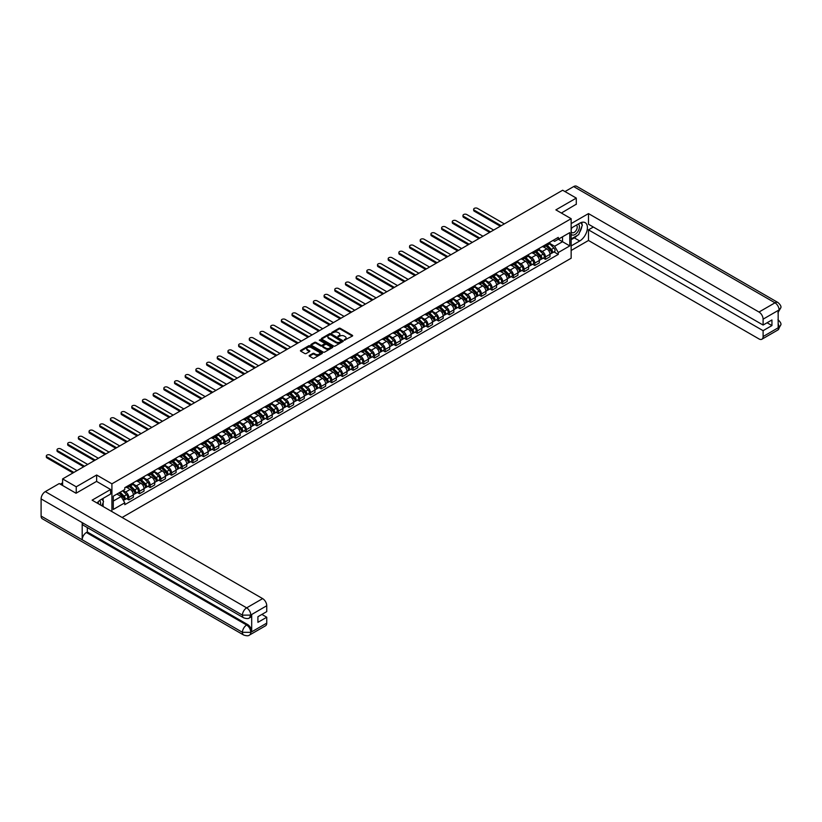 <?xml version="1.0" encoding="UTF-8"?>
<svg xmlns="http://www.w3.org/2000/svg" width="822" height="822" viewBox="0 0 822 822"><rect width="100%" height="100%" fill="white"/><g stroke="black" fill="none" stroke-linecap="round" stroke-linejoin="round"><path stroke-width="1.23" d="M344.284 340.205L352.371 336.085A0.956 0.545 0 0 0 352.371 335.304L340.277 328.317A0.956 0.545 0 0 0 338.931 328.317L331.79 332.448L331.79 332.982L333.65 332.458A3.041 1.757 0 0 1 337.955 332.458L338.962 333.033A3.041 1.757 0 0 1 339.856 334.277A3.041 1.757 0 0 1 338.962 335.52L338.037 336.599L339.907 336.064A3.041 1.757 0 0 1 344.202 336.064L345.209 336.64A3.041 1.757 0 0 1 346.103 337.883A3.041 1.757 0 0 1 345.209 339.126L344.284 339.661M309.421 355.412A0.956 0.545 0 0 0 309.421 356.183L312.812 358.145A0.956 0.545 0 0 0 314.158 358.145L322.09 353.563A0.956 0.545 0 0 0 322.09 352.792L309.986 345.805A0.956 0.545 0 0 0 308.64 345.805L300.718 350.388A0.956 0.545 0 0 0 300.718 351.158L304.818 353.522A0.956 0.545 0 0 0 306.154 353.522L309.555 351.569A0.956 0.545 0 0 0 309.555 350.788L307.52 349.617A2.538 1.469 0 0 1 306.77 348.579A2.538 1.469 0 0 1 308.342 347.223A2.538 1.469 0 0 1 311.117 347.542L319.08 352.135A2.538 1.469 0 0 1 319.83 353.172A2.538 1.469 0 0 1 318.258 354.529A2.538 1.469 0 0 1 315.484 354.22L314.158 353.45A0.956 0.545 0 0 0 312.812 353.45L309.421 355.412L309.421 356.183L312.812 354.241L312.812 353.45M111.915 483.829L96.636 475.013L76.23 486.799L62.606 478.928L562.659 190.231L576.284 198.092L555.878 209.877L571.146 218.693L111.915 483.829L111.915 511.592M333.722 346.072A0.956 0.545 0 0 0 335.068 346.072L342.99 341.5A0.956 0.545 0 0 0 342.99 340.719L330.896 333.732A0.956 0.545 0 0 0 329.55 333.732L321.618 338.315A0.956 0.545 0 0 0 321.618 339.085L333.722 346.072M319.563 340.349L332.53 347.542L324.608 352.114A0.956 0.545 0 0 1 323.262 352.114L311.168 345.127L314.559 343.175L314.559 342.384L311.168 344.346A0.956 0.545 0 0 0 311.168 345.127L311.168 344.346M314.559 343.175A0.956 0.545 0 0 1 315.905 343.175L315.905 342.384A0.956 0.545 0 0 0 314.559 342.384M315.905 342.384L320.816 345.219A0.956 0.545 0 0 0 322.152 345.219L324.413 343.925A0.956 0.545 0 0 0 324.413 343.144L319.296 340.195L320.241 339.65L332.54 346.75A0.956 0.545 0 0 1 332.54 347.531L332.54 346.75M122.118 517.48L571.146 258.231L571.146 218.693M76.23 486.799L76.23 493.128M62.606 478.928L62.606 485.494M576.284 204.421L576.284 198.092M545.469 244.792A4.459 2.569 60 0 1 544.544 246.785L549.065 244.175A4.459 2.569 -120 0 0 549.99 242.182M539.057 249.59L542.314 251.47A4.459 2.569 60 0 1 545.469 256.926L549.99 254.317A4.459 2.569 -120 0 0 546.836 248.861L543.599 246.99M549.99 254.317L549.99 256.731L545.469 259.341L543.301 258.087M544.544 246.785A4.459 2.569 60 0 1 542.356 246.59M545.469 256.926L545.469 259.341M534.783 250.957A4.459 2.569 60 0 1 533.868 252.96L538.379 250.35A4.459 2.569 -120 0 0 539.304 248.347M532.615 264.252L534.783 265.506L539.304 262.896L539.304 260.482A4.459 2.569 -120 0 0 536.16 255.026L532.923 253.166M533.868 252.96A4.459 2.569 60 0 1 531.67 252.755M528.371 255.755L531.639 257.635A4.459 2.569 60 0 1 534.783 263.091L534.783 265.506M524.107 257.122A4.459 2.569 60 0 1 523.182 259.125L527.703 256.515A4.459 2.569 -120 0 0 528.618 254.512M521.939 270.428L524.107 271.671L528.618 269.061L528.618 266.657A4.459 2.569 -120 0 0 525.474 261.201L522.237 259.331M523.182 259.125A4.459 2.569 60 0 1 520.984 258.92M517.685 261.92L520.953 263.811A4.459 2.569 60 0 1 524.107 269.267L524.107 271.671M513.421 263.297A4.459 2.569 60 0 1 512.496 265.29L517.017 262.68A4.459 2.569 -120 0 0 517.942 260.687M511.253 276.593L513.421 277.846L517.942 275.236L517.942 272.822A4.459 2.569 -120 0 0 514.788 267.366L511.551 265.496M512.496 265.29A4.459 2.569 60 0 1 510.308 265.095M507.01 268.095L510.267 269.976A4.459 2.569 60 0 1 513.421 275.432L513.421 277.846M502.735 269.462A4.459 2.569 60 0 1 501.81 271.466L506.331 268.856A4.459 2.569 -120 0 0 507.256 266.852M500.567 282.758L502.735 284.011L507.256 281.401L507.256 278.987A4.459 2.569 -120 0 0 504.102 273.531L500.875 271.671M501.81 271.466A4.459 2.569 60 0 1 499.622 271.26M496.324 274.26L499.591 276.141A4.459 2.569 60 0 1 502.735 281.597L502.735 284.011M492.049 275.627A4.459 2.569 60 0 1 491.135 277.63L495.645 275.021A4.459 2.569 -120 0 0 496.57 273.017M489.881 288.933L492.049 290.176L496.57 287.566L496.57 285.162A4.459 2.569 -120 0 0 493.426 279.706L490.189 277.836M491.135 277.63A4.459 2.569 60 0 1 488.936 277.425M485.638 280.425L488.905 282.316A4.459 2.569 60 0 1 492.049 287.772L492.049 290.176M481.373 281.802A4.459 2.569 60 0 1 480.449 283.796L484.97 281.186A4.459 2.569 -120 0 0 485.894 279.192M479.205 295.098L481.373 296.352L485.894 293.742L485.894 291.327A4.459 2.569 -120 0 0 482.74 285.871L479.503 284.001M480.449 283.796A4.459 2.569 60 0 1 478.25 283.6M474.952 286.59L478.219 288.481A4.459 2.569 60 0 1 481.373 293.937L481.373 296.352M470.687 287.967A4.459 2.569 60 0 1 469.763 289.961L474.284 287.351A4.459 2.569 -120 0 0 475.208 285.357M468.519 301.263L470.687 302.517L475.208 299.907L475.208 297.492A4.459 2.569 -120 0 0 472.054 292.036L468.817 290.166M469.763 289.961A4.459 2.569 60 0 1 467.574 289.765M464.276 292.766L467.533 294.646A4.459 2.569 60 0 1 470.687 300.102L470.687 302.517M460.001 294.132A4.459 2.569 60 0 1 459.077 296.136L463.598 293.526A4.459 2.569 -120 0 0 464.522 291.522M457.833 307.428L460.001 308.682L464.522 306.072L464.522 303.657A4.459 2.569 -120 0 0 461.378 298.201L458.142 296.341M459.077 296.136A4.459 2.569 60 0 1 456.888 295.93M453.59 298.931L456.857 300.811A4.459 2.569 60 0 1 460.001 306.267L460.001 308.682M449.315 300.297A4.459 2.569 60 0 1 448.401 302.301L452.922 299.691A4.459 2.569 -120 0 0 453.836 297.687M447.158 313.603L449.326 314.847L453.836 312.237L453.836 309.832A4.459 2.569 -120 0 0 450.692 304.376L447.456 302.506M448.401 302.301A4.459 2.569 60 0 1 446.202 302.095M442.904 305.096L446.171 306.986A4.459 2.569 60 0 1 449.326 312.442L449.326 314.847M438.64 306.472A4.459 2.569 60 0 1 437.715 308.466L442.236 305.856A4.459 2.569 -120 0 0 443.161 303.863M436.472 319.768L438.64 321.022L443.161 318.412L443.161 315.997A4.459 2.569 -120 0 0 440.006 310.541L436.77 308.671M437.715 308.466A4.459 2.569 60 0 1 435.526 308.271M432.218 311.271L435.485 313.151A4.459 2.569 60 0 1 438.64 318.607L438.64 321.022M427.954 312.637A4.459 2.569 60 0 1 427.029 314.641L431.55 312.031A4.459 2.569 -120 0 0 432.475 310.028M425.786 325.933L427.954 327.187L432.475 324.577L432.475 322.162A4.459 2.569 -120 0 0 429.32 316.706L426.084 314.836M427.029 314.641A4.459 2.569 60 0 1 424.84 314.436M421.542 317.436L424.799 319.316A4.459 2.569 60 0 1 427.954 324.772L427.954 327.187M417.268 318.802A4.459 2.569 60 0 1 416.353 320.806L420.864 318.196A4.459 2.569 -120 0 0 421.789 316.193M415.1 332.098L417.268 333.352L421.789 330.742L421.789 328.338A4.459 2.569 -120 0 0 418.645 322.882L415.408 321.012M416.353 320.806A4.459 2.569 60 0 1 414.154 320.601M410.856 323.601L414.124 325.481A4.459 2.569 60 0 1 417.268 330.947L417.268 333.352M406.592 324.967A4.459 2.569 60 0 1 405.667 326.971L410.188 324.361A4.459 2.569 -120 0 0 411.103 322.358M404.424 338.274L406.592 339.527L411.103 336.917L411.103 334.503A4.459 2.569 -120 0 0 407.959 329.047L404.722 327.177M405.667 326.971A4.459 2.569 60 0 1 403.468 326.776M400.17 329.766L403.438 331.656A4.459 2.569 60 0 1 406.592 337.112L406.592 339.527M395.906 331.143A4.459 2.569 60 0 1 394.981 333.136L399.502 330.526A4.459 2.569 -120 0 0 400.427 328.533M393.738 344.439L395.906 345.692L400.427 343.082L400.427 340.668A4.459 2.569 -120 0 0 397.273 335.212L394.036 333.342M394.981 333.136A4.459 2.569 60 0 1 392.793 332.941M389.494 335.941L392.752 337.821A4.459 2.569 60 0 1 395.906 343.277L395.906 345.692M385.22 337.308A4.459 2.569 60 0 1 384.295 339.311L388.816 336.701A4.459 2.569 -120 0 0 389.741 334.698M383.052 350.604L385.22 351.857L389.741 349.247L389.741 346.833A4.459 2.569 -120 0 0 386.587 341.377L383.36 339.517M384.295 339.311A4.459 2.569 60 0 1 382.107 339.106M378.808 342.106L382.076 343.986A4.459 2.569 60 0 1 385.22 349.442L385.22 351.857M374.534 343.473A4.459 2.569 60 0 1 373.62 345.476L378.141 342.866A4.459 2.569 -120 0 0 379.055 340.863M372.376 356.779L374.534 358.022L379.055 355.412L379.055 353.008A4.459 2.569 -120 0 0 375.911 347.552L372.674 345.682M373.62 345.476A4.459 2.569 60 0 1 371.421 345.271M368.122 348.271L371.39 350.162A4.459 2.569 60 0 1 374.534 355.618L374.534 358.022M363.858 349.648A4.459 2.569 60 0 1 362.934 351.641L367.455 349.031A4.459 2.569 -120 0 0 368.379 347.038M361.69 362.944L363.858 364.197L368.379 361.588L368.379 359.173A4.459 2.569 -120 0 0 365.225 353.717L361.988 351.847M362.934 351.641A4.459 2.569 60 0 1 360.735 351.446M357.436 354.436L360.704 356.327A4.459 2.569 60 0 1 363.858 361.783L363.858 364.197M353.172 355.813A4.459 2.569 60 0 1 352.248 357.806L356.769 355.207A4.459 2.569 -120 0 0 357.693 353.203M351.004 369.109L353.172 370.362L357.693 367.753L357.693 365.338A4.459 2.569 -120 0 0 354.539 359.882L351.302 358.012M352.248 357.806A4.459 2.569 60 0 1 350.059 357.611M346.761 360.611L350.018 362.492A4.459 2.569 60 0 1 353.172 367.948L353.172 370.362M342.486 361.978A4.459 2.569 60 0 1 341.562 363.982L346.083 361.372A4.459 2.569 -120 0 0 347.007 359.368M340.318 375.274L342.486 376.527L347.007 373.918L347.007 371.513A4.459 2.569 -120 0 0 343.863 366.047L340.627 364.187M341.562 363.982A4.459 2.569 60 0 1 339.373 363.776M336.075 366.776L339.342 368.657A4.459 2.569 60 0 1 342.486 374.113L342.486 376.527M331.811 368.143A4.459 2.569 60 0 1 330.886 370.147L335.407 367.537A4.459 2.569 -120 0 0 336.321 365.533M329.643 381.449L331.811 382.692L336.321 380.093L336.321 377.678A4.459 2.569 -120 0 0 333.177 372.222L329.941 370.352M330.886 370.147A4.459 2.569 60 0 1 328.687 369.941M325.389 372.941L328.656 374.832A4.459 2.569 60 0 1 331.811 380.288L331.811 382.692M321.125 374.318A4.459 2.569 60 0 1 320.2 376.312L324.721 373.702A4.459 2.569 -120 0 0 325.646 371.708M318.957 387.614L321.125 388.868L325.646 386.258L325.646 383.843A4.459 2.569 -120 0 0 322.491 378.387L319.255 376.517M320.2 376.312A4.459 2.569 60 0 1 318.011 376.116M314.713 379.117L317.97 380.997A4.459 2.569 60 0 1 321.125 386.453L321.125 388.868M310.439 380.483A4.459 2.569 60 0 1 309.514 382.487L314.035 379.877A4.459 2.569 -120 0 0 314.96 377.873M308.271 393.779L310.439 395.033L314.96 392.423L314.96 390.008A4.459 2.569 -120 0 0 311.805 384.552L308.579 382.692M309.514 382.487A4.459 2.569 60 0 1 307.325 382.281M304.027 385.282L307.284 387.162A4.459 2.569 60 0 1 310.439 392.618L310.439 395.033M299.753 386.648A4.459 2.569 60 0 1 298.838 388.652L303.349 386.042A4.459 2.569 -120 0 0 304.274 384.038M297.585 399.954L299.753 401.198L304.274 398.588L304.274 396.183A4.459 2.569 -120 0 0 301.129 390.727L297.893 388.857M298.838 388.652A4.459 2.569 60 0 1 296.639 388.446M293.341 391.447L296.608 393.337A4.459 2.569 60 0 1 299.753 398.793L299.753 401.198M289.077 392.824A4.459 2.569 60 0 1 288.152 394.817L292.673 392.207A4.459 2.569 -120 0 0 293.588 390.214M286.909 406.119L289.077 407.373L293.598 404.763L293.598 402.348A4.459 2.569 -120 0 0 290.443 396.892L287.207 395.022M288.152 394.817A4.459 2.569 60 0 1 285.953 394.622M282.655 397.612L285.922 399.502A4.459 2.569 60 0 1 289.077 404.958L289.077 407.373M278.391 398.989A4.459 2.569 60 0 1 277.466 400.982L281.987 398.372A4.459 2.569 -120 0 0 282.912 396.379M276.223 412.284L278.391 413.538L282.912 410.928L282.912 408.513A4.459 2.569 -120 0 0 279.757 403.057L276.521 401.187M277.466 400.982A4.459 2.569 60 0 1 275.278 400.787M271.979 403.787L275.236 405.667A4.459 2.569 60 0 1 278.391 411.123L278.391 413.538M267.705 405.154A4.459 2.569 60 0 1 266.78 407.157L271.301 404.547A4.459 2.569 -120 0 0 272.226 402.544M265.537 418.449L267.705 419.703L272.226 417.093L272.226 414.678A4.459 2.569 -120 0 0 269.071 409.222L265.845 407.363M266.78 407.157A4.459 2.569 60 0 1 264.592 406.952M261.293 409.952L264.561 411.832A4.459 2.569 60 0 1 267.705 417.288L267.705 419.703M257.019 411.319A4.459 2.569 60 0 1 256.104 413.322L260.625 410.712A4.459 2.569 -120 0 0 261.54 408.709M254.861 424.625L257.019 425.868L261.54 423.258L261.54 420.854A4.459 2.569 -120 0 0 258.396 415.398L255.159 413.528M256.104 413.322A4.459 2.569 60 0 1 253.906 413.117M250.607 416.117L253.875 418.008A4.459 2.569 60 0 1 257.019 423.464L257.019 425.868M246.343 417.494A4.459 2.569 60 0 1 245.418 419.487L249.939 416.877A4.459 2.569 -120 0 0 250.864 414.884M244.175 430.79L246.343 432.043L250.864 429.433L250.864 427.019A4.459 2.569 -120 0 0 247.71 421.563L244.473 419.693M245.418 419.487A4.459 2.569 60 0 1 243.22 419.292M239.921 422.292L243.189 424.173A4.459 2.569 60 0 1 246.343 429.629L246.343 432.043M235.657 423.659A4.459 2.569 60 0 1 234.732 425.662L239.253 423.053A4.459 2.569 -120 0 0 240.178 421.049M233.489 436.955L235.657 438.208L240.178 435.598L240.178 433.184A4.459 2.569 -120 0 0 237.024 427.728L233.787 425.868M234.732 425.662A4.459 2.569 60 0 1 232.544 425.457M229.246 428.457L232.503 430.338A4.459 2.569 60 0 1 235.657 435.794L235.657 438.208M224.971 429.824A4.459 2.569 60 0 1 224.046 431.827L228.567 429.218A4.459 2.569 -120 0 0 229.492 427.214M222.803 443.13L224.971 444.373L229.492 441.763L229.492 439.359A4.459 2.569 -120 0 0 226.348 433.903L223.111 432.033M224.046 431.827A4.459 2.569 60 0 1 221.858 431.622M218.56 434.622L221.827 436.513A4.459 2.569 60 0 1 224.971 441.969L224.971 444.373M214.295 435.999A4.459 2.569 60 0 1 213.371 437.992L217.892 435.383A4.459 2.569 -120 0 0 218.806 433.389M212.127 449.295L214.295 450.548L218.806 447.939L218.806 445.524A4.459 2.569 -120 0 0 215.662 440.068L212.425 438.198M213.371 437.992A4.459 2.569 60 0 1 211.172 437.797M207.874 440.787L211.141 442.678A4.459 2.569 60 0 1 214.295 448.134L214.295 450.548M203.609 442.164A4.459 2.569 60 0 1 202.685 444.157L207.206 441.548A4.459 2.569 -120 0 0 208.13 439.554M201.441 455.46L203.609 456.713L208.13 454.104L208.13 451.689A4.459 2.569 -120 0 0 204.976 446.233L201.739 444.363M202.685 444.157A4.459 2.569 60 0 1 200.496 443.962M197.198 446.963L200.455 448.843A4.459 2.569 60 0 1 203.609 454.299L203.609 456.713M192.923 448.329A4.459 2.569 60 0 1 191.999 450.333L196.52 447.723A4.459 2.569 -120 0 0 197.444 445.719M190.755 461.625L192.923 462.878L197.444 460.269L197.444 457.854A4.459 2.569 -120 0 0 194.29 452.398L191.064 450.538M191.999 450.333A4.459 2.569 60 0 1 189.81 450.127M186.512 453.128L189.779 455.008A4.459 2.569 60 0 1 192.923 460.464L192.923 462.878M182.237 454.494A4.459 2.569 60 0 1 181.323 456.498L185.834 453.888A4.459 2.569 -120 0 0 186.758 451.884M180.069 467.8L182.237 469.043L186.758 466.434L186.758 464.029A4.459 2.569 -120 0 0 183.614 458.573L180.378 456.703M181.323 456.498A4.459 2.569 60 0 1 179.124 456.292M175.826 459.293L179.093 461.183A4.459 2.569 60 0 1 182.237 466.639L182.237 469.043M171.562 460.669A4.459 2.569 60 0 1 170.637 462.663L175.158 460.053A4.459 2.569 -120 0 0 176.083 458.06M169.394 473.965L171.562 475.219L176.083 472.609L176.083 470.194A4.459 2.569 -120 0 0 172.928 464.738L169.692 462.868M170.637 462.663A4.459 2.569 60 0 1 168.438 462.467M165.14 465.468L168.407 467.348A4.459 2.569 60 0 1 171.562 472.804L171.562 475.219M160.876 466.834A4.459 2.569 60 0 1 159.951 468.838L164.472 466.228A4.459 2.569 -120 0 0 165.397 464.225M158.708 480.13L160.876 481.384L165.397 478.774L165.397 476.359A4.459 2.569 -120 0 0 162.242 470.903L159.006 469.033M159.951 468.838A4.459 2.569 60 0 1 157.762 468.632M154.464 471.633L157.721 473.513A4.459 2.569 60 0 1 160.876 478.969L160.876 481.384M150.19 472.999A4.459 2.569 60 0 1 149.265 475.003L153.786 472.393A4.459 2.569 -120 0 0 154.711 470.39M148.022 486.295L150.19 487.549L154.711 484.939L154.711 482.535A4.459 2.569 -120 0 0 151.556 477.079L148.33 475.208M149.265 475.003A4.459 2.569 60 0 1 147.076 474.797M143.778 477.798L147.046 479.678A4.459 2.569 60 0 1 150.19 485.144L150.19 487.549M139.504 479.164A4.459 2.569 60 0 1 138.589 481.168L143.11 478.558A4.459 2.569 -120 0 0 144.025 476.555M137.346 492.47L139.504 493.724L144.025 491.114L144.025 488.7A4.459 2.569 -120 0 0 140.881 483.244L137.644 481.373M138.589 481.168A4.459 2.569 60 0 1 136.39 480.973M133.092 483.963L136.36 485.853A4.459 2.569 60 0 1 139.504 491.309L139.504 493.724M128.828 485.34A4.459 2.569 60 0 1 127.903 487.333L132.424 484.723A4.459 2.569 -120 0 0 133.349 482.73M126.66 498.635L128.828 499.889L133.349 497.279L133.349 494.865A4.459 2.569 -120 0 0 130.195 489.409L126.958 487.538M127.903 487.333A4.459 2.569 60 0 1 125.715 487.138M123.074 490.518L125.674 492.018A4.459 2.569 60 0 1 128.828 497.474L128.828 499.889M553.031 240.425L554.644 241.349L569.78 232.616L562.525 236.808L562.525 241.709L554.644 246.251L549.733 243.415M113.282 501.071L121.153 496.529L124.79 502.817L113.282 509.455L113.282 496.169L124.79 489.532L124.79 487.672L558.272 237.394L558.272 239.253L569.78 245.901L558.272 252.539L554.644 246.251M569.78 232.616L569.78 245.901M124.79 502.817L124.79 504.667L558.272 254.399L558.272 252.539M96.636 475.013L96.636 481.425M121.153 496.529L116.909 494.073M553.987 251.922L558.272 254.399M344.552 340.298L345.209 339.918A3.041 1.757 0 0 0 346.103 338.674L346.103 337.883M339.856 334.277L339.856 335.068A3.041 1.757 0 0 1 338.962 336.311L338.304 336.691M352.371 335.304L352.371 336.085L340.277 329.108A0.956 0.545 0 0 0 338.931 329.108L332.047 333.085M342.99 340.719L342.99 341.5L330.896 334.523A0.956 0.545 0 0 0 329.55 334.523L321.628 339.096L321.618 338.315M341.315 341.377L330.691 334.708L328.779 335.263A3.041 1.757 0 0 0 327.886 336.506A3.041 1.757 0 0 0 328.779 337.75L336.034 341.942A3.041 1.757 0 0 0 340.339 341.942L341.315 341.377L341.315 342.168L341.315 341.623M327.886 336.506L327.886 337.297A3.041 1.757 0 0 0 328.779 338.541L328.779 337.75M341.315 342.168L340.339 342.733A3.041 1.757 0 0 1 336.034 342.733L328.779 338.541M315.905 343.175L320.816 346.011A0.956 0.545 0 0 0 322.152 346.011L324.413 344.716A0.956 0.545 0 0 0 324.69 344.326L324.69 343.534M325.902 348.158A2.538 1.469 0 0 0 328.677 348.477A2.538 1.469 0 0 0 330.249 347.12A2.538 1.469 0 0 0 329.499 346.083L326.694 344.469A0.956 0.545 0 0 0 325.348 344.469L323.097 345.764A0.956 0.545 0 0 0 323.097 346.545L325.902 348.158L325.902 348.949A2.538 1.469 0 0 0 328.677 349.268A2.538 1.469 0 0 0 330.249 347.912L330.249 347.12M322.82 346.154L322.82 346.946A0.956 0.545 0 0 0 323.097 347.336L323.097 346.545M325.902 348.949L323.097 347.336M319.83 353.172L319.83 353.963A2.538 1.469 0 0 1 318.258 355.32A2.538 1.469 0 0 1 315.484 355.001L314.158 354.241A0.956 0.545 0 0 0 312.812 354.241M306.77 348.579L306.77 349.371A2.538 1.469 0 0 0 307.52 350.408L307.52 349.617M309.555 350.788L309.555 351.569L307.52 350.408M322.09 352.792L322.09 353.563L309.986 346.596A0.956 0.545 0 0 0 308.64 346.596L300.729 351.169M546.044 245.922L550.257 250.073A2.425 1.397 60 0 1 550.894 253.71L549.99 254.224M546.887 246.754L548.664 247.782M504.348 223.892L477.469 208.377A2.23 1.284 -0 0 0 475.044 208.1A2.23 1.284 -0 0 0 473.667 209.281A2.23 1.284 -0 0 0 474.315 210.196L501.194 225.711M546.507 245.655L551.12 250.207A1.161 0.668 60 0 1 551.315 251.984M547.205 245.254L551.418 249.405A2.425 1.397 60 0 1 552.055 253.032A2.425 1.397 60 0 1 551.326 253.114M549.569 243.723L553.884 247.977A2.425 1.397 60 0 1 554.521 251.614L552.055 253.032M500.3 226.225L474.315 211.223A2.23 1.284 180 0 1 473.667 210.309L473.667 209.281M535.358 252.097L539.571 256.248A2.425 1.397 60 0 1 540.208 259.875L539.304 260.399M536.201 252.919L537.989 253.947M493.662 230.057L466.783 214.542A2.23 1.284 -0 0 0 464.358 214.265A2.23 1.284 -0 0 0 462.981 215.456A2.23 1.284 -0 0 0 463.629 216.361L490.508 231.876M535.831 251.82L540.434 256.372A1.161 0.668 60 0 1 540.64 258.159M536.53 251.419L540.732 255.57A2.425 1.397 60 0 1 541.369 259.207A2.425 1.397 60 0 1 540.64 259.279M538.883 249.888L543.198 254.152A2.425 1.397 60 0 1 543.835 257.779L541.369 259.207M489.624 232.39L463.629 217.388A2.23 1.284 180 0 1 462.981 216.484L462.981 215.456M524.683 258.262L528.885 262.413A2.425 1.397 60 0 1 529.522 266.04L528.618 266.564M525.515 259.084L527.303 260.122M482.976 236.233L456.097 220.707A2.23 1.284 -0 0 0 453.672 220.43A2.23 1.284 -0 0 0 452.295 221.621A2.23 1.284 -0 0 0 452.953 222.526L479.832 238.051M525.145 257.995L529.748 262.537A1.161 0.668 60 0 1 529.954 264.324M525.844 257.584L530.046 261.745A2.425 1.397 60 0 1 530.693 265.372A2.425 1.397 60 0 1 529.954 265.444M528.197 256.053L532.512 260.317A2.425 1.397 60 0 1 533.159 263.944L530.693 265.372M478.938 238.565L452.953 223.553A2.23 1.284 180 0 1 452.295 222.649L452.295 221.621M577.321 235.421A10.892 6.288 120 0 1 574.301 237.866L579.705 240.99A10.892 6.288 120 0 0 586.826 231.393A10.892 6.288 120 0 0 585.161 222.659A10.892 6.288 120 0 0 579.705 223.204L571.146 228.146M579.705 240.99L571.146 245.932M571.146 250.484L588.48 240.476L588.48 229.841L763.104 330.67L763.104 336.558L779.194 327.187L778.167 327.659L778.167 310.654L779.092 309.925L763.104 319.162A5.816 3.36 -120 0 0 758.994 312.041L774.982 302.815L573.653 186.573L564.991 191.567M593.34 227.036L588.48 229.841M767.08 322.758L771.94 325.563L771.94 319.953L763.104 325.05L588.48 224.231L588.48 213.597L758.994 312.041M571.146 223.594L588.48 213.597M588.48 240.476L758.994 338.931A5.816 3.36 -120 0 0 761.902 339.219A5.816 3.36 -120 0 0 763.104 336.558M573.653 186.573A5.96 3.442 -60 0 1 576.623 186.275L777.961 302.517A5.96 3.442 -60 0 0 774.982 302.815A5.816 3.36 60 0 1 779.092 309.925M763.104 325.05L763.104 319.162M771.94 325.563L763.104 330.67M576.284 204.185L561.354 213.042M579.479 232.564A10.892 6.288 120 0 0 581.832 226.523M582.007 224.57A10.892 6.288 120 0 0 581.729 222.351M574.301 237.866L571.146 239.685M778.167 323.591L779.092 327.125M777.961 319.717C780.304 321.813 781.28 323.498 780.9 324.752L779.205 327.177M777.961 302.517C780.304 304.602 781.28 306.298 780.9 307.603L779.194 309.986M243.672 617.825A5.96 3.442 -60 0 1 242.439 615.144L250.648 615.103L249.549 617.815C248.583 618.812 246.621 618.812 243.672 617.825L83.423 525.309A5.96 3.442 -60 0 1 82.19 522.617L41.1 498.903A5.96 3.442 -60 0 1 45.313 491.607L59.246 483.562L76.025 493.241L96.575 481.384L110.61 489.491L110.61 494.032L100.88 499.653A10.892 6.288 120 0 0 97.068 503.023M110.61 489.491L92.115 500.166L262.639 598.611A5.816 3.36 60 0 1 266.749 605.732L266.749 611.619L257.913 616.716L257.913 622.336L266.749 617.24L266.749 623.127A5.816 3.36 60 0 1 265.547 625.789L249.549 635.016A5.816 3.36 -120 0 0 250.761 632.354L266.749 623.127M102.904 506.393L105.195 507.719M103.14 506.249L103.14 502.602M103.14 500.968L103.14 498.348M249.549 635.016C248.624 636.002 246.662 636.002 243.672 635.026L42.333 518.785A5.96 3.442 -60 0 1 41.1 516.062L82.19 539.777A5.96 3.442 -60 0 1 86.402 532.522L246.651 625.039L247.576 624.514A5.816 3.36 60 0 1 251.686 631.625L251.686 614.63A5.816 3.36 60 0 1 250.474 617.281L249.549 617.815M41.1 498.903L41.1 516.062M45.313 491.607L246.651 607.848A5.96 3.442 -60 0 0 242.439 615.144L82.19 522.617L82.19 539.777L242.439 632.303L250.761 632.354M266.749 617.24L261.889 614.424M87.327 527.56L87.327 531.988L247.576 624.514M87.327 531.988L86.402 532.522M571.146 234.198A6.299 3.637 120 0 0 576.16 233.654A6.299 3.637 120 0 0 579.438 226.8A6.299 3.637 120 0 0 578.298 224.016M571.68 227.838A6.299 3.637 120 0 0 571.146 228.978M571.146 231.085A4.305 2.487 120 0 0 572.02 232.636A4.305 2.487 120 0 0 575.338 231.475A4.305 2.487 120 0 0 577.219 227.139A4.305 2.487 120 0 0 576.325 225.166A4.305 2.487 120 0 0 576.314 225.166M572.03 227.632A4.305 2.487 120 0 0 571.146 230.222M580.692 222.711L582.377 225.105L578.678 234.63L571.29 238.894M100.397 504.944A6.299 3.637 120 0 0 100.613 503.249A6.299 3.637 120 0 0 99.565 500.547M98.393 503.783A4.305 2.487 120 0 0 98.393 503.588A4.305 2.487 120 0 0 97.952 502.016M101.836 499.098L103.551 501.554L101.897 505.807M513.997 264.427L518.199 268.578A2.425 1.397 60 0 1 518.846 272.216L517.942 272.729M514.839 265.259L516.617 266.287M472.301 242.398L445.421 226.882A2.23 1.284 -0 0 0 442.986 226.605A2.23 1.284 -0 0 0 441.62 227.786A2.23 1.284 -0 0 0 442.267 228.701L469.146 244.216M514.459 264.16L519.072 268.702A1.161 0.668 60 0 1 519.268 270.489M515.158 263.759L519.37 267.91A2.425 1.397 60 0 1 520.007 271.537A2.425 1.397 60 0 1 519.278 271.62M517.511 262.228L521.836 266.482A2.425 1.397 60 0 1 522.473 270.119L520.007 271.537M468.252 244.73L442.267 229.728A2.23 1.284 180 0 1 441.62 228.814L441.62 227.786M503.311 270.592L507.523 274.753A2.425 1.397 60 0 1 508.16 278.381L507.256 278.905M504.153 271.424L505.931 272.452M461.615 248.563L434.735 233.047A2.23 1.284 -0 0 0 432.31 232.77A2.23 1.284 -0 0 0 430.934 233.951A2.23 1.284 -0 0 0 431.581 234.866L458.46 250.381M503.783 270.325L508.386 274.877A1.161 0.668 60 0 1 508.592 276.654M504.472 269.924L508.684 274.075A2.425 1.397 60 0 1 509.321 277.702A2.425 1.397 60 0 1 508.592 277.785M506.835 268.393L511.15 272.657A2.425 1.397 60 0 1 511.787 276.284L509.321 277.702M457.577 250.895L431.581 235.893A2.23 1.284 180 0 1 430.934 234.989L430.934 233.951M492.625 276.767L496.837 280.918A2.425 1.397 60 0 1 497.474 284.546L496.57 285.07M493.467 277.589L495.255 278.627M450.929 254.738L424.049 239.212A2.23 1.284 -0 0 0 421.624 238.935A2.23 1.284 -0 0 0 420.248 240.127A2.23 1.284 -0 0 0 420.905 241.031L447.785 256.556M493.097 276.49L497.7 281.042A1.161 0.668 60 0 1 497.906 282.83M493.796 276.089L497.998 280.24A2.425 1.397 60 0 1 498.635 283.878A2.425 1.397 60 0 1 497.906 283.95M496.149 274.558L500.464 278.822A2.425 1.397 60 0 1 501.101 282.449L498.635 283.878M446.891 257.07L420.905 242.058A2.23 1.284 180 0 1 420.248 241.154L420.248 240.127M481.949 282.932L486.151 287.084A2.425 1.397 60 0 1 486.788 290.711L485.884 291.235M482.781 283.765L484.569 284.792M440.243 260.903L413.363 245.388A2.23 1.284 -0 0 0 410.938 245.1A2.23 1.284 -0 0 0 409.562 246.292A2.23 1.284 -0 0 0 410.219 247.206L437.099 262.721M482.411 282.665L487.025 287.207A1.161 0.668 60 0 1 487.22 288.995M483.11 282.265L487.323 286.416A2.425 1.397 60 0 1 487.96 290.043A2.425 1.397 60 0 1 487.23 290.125M485.463 280.723L489.778 284.987A2.425 1.397 60 0 1 490.426 288.614L487.96 290.043M436.205 263.235L410.219 248.234A2.23 1.284 180 0 1 409.562 247.319L409.562 246.292M471.263 289.097L475.476 293.248A2.425 1.397 60 0 1 476.113 296.886L475.208 297.4M472.105 289.93L473.883 290.957M429.567 267.068L402.688 251.553A2.23 1.284 -0 0 0 400.252 251.275A2.23 1.284 -0 0 0 398.886 252.457A2.23 1.284 -0 0 0 399.533 253.371L426.413 268.886M471.725 288.83L476.339 293.382A1.161 0.668 60 0 1 476.534 295.16M472.424 288.43L476.637 292.581A2.425 1.397 60 0 1 477.274 296.208A2.425 1.397 60 0 1 476.544 296.29M474.777 286.899L479.103 291.152A2.425 1.397 60 0 1 479.74 294.79L477.274 296.208M425.519 269.4L399.533 254.399A2.23 1.284 180 0 1 398.886 253.484L398.886 252.457M460.577 295.273L464.79 299.424A2.425 1.397 60 0 1 465.427 303.051L464.522 303.575M461.419 296.095L463.207 297.122M418.881 273.233L392.002 257.718A2.23 1.284 -0 0 0 389.577 257.44A2.23 1.284 -0 0 0 388.2 258.632A2.23 1.284 -0 0 0 388.847 259.536L415.727 275.051M461.05 294.995L465.653 299.547A1.161 0.668 60 0 1 465.858 301.325M461.738 294.595L465.951 298.746A2.425 1.397 60 0 1 466.588 302.383A2.425 1.397 60 0 1 465.858 302.455M464.101 293.064L468.417 297.328A2.425 1.397 60 0 1 469.054 300.955L466.588 302.383M414.843 275.565L388.847 260.564A2.23 1.284 180 0 1 388.2 259.66L388.2 258.632M449.891 301.438L454.104 305.589A2.425 1.397 60 0 1 454.741 309.216L453.836 309.74M450.733 302.26L452.521 303.297M408.195 279.408L381.316 263.883A2.23 1.284 -0 0 0 378.891 263.605A2.23 1.284 -0 0 0 377.514 264.797A2.23 1.284 -0 0 0 378.171 265.701L405.051 281.227M450.364 301.171L454.967 305.712A1.161 0.668 60 0 1 455.172 307.5M451.062 300.76L455.265 304.911A2.425 1.397 60 0 1 455.912 308.548A2.425 1.397 60 0 1 455.172 308.62M453.415 299.229L457.731 303.493A2.425 1.397 60 0 1 458.368 307.12L455.912 308.548M404.157 281.74L378.171 266.729A2.23 1.284 180 0 1 377.514 265.825L377.514 264.797M439.215 307.603L443.418 311.754A2.425 1.397 60 0 1 444.055 315.381L443.161 315.905M440.047 308.435L441.835 309.462M397.509 285.573L370.64 270.058A2.23 1.284 -0 0 0 368.205 269.78A2.23 1.284 -0 0 0 366.828 270.962A2.23 1.284 -0 0 0 367.485 271.877L394.365 287.392M439.678 307.336L444.291 311.877A1.161 0.668 60 0 1 444.486 313.665M440.376 306.935L444.589 311.086A2.425 1.397 60 0 1 445.226 314.713A2.425 1.397 60 0 1 444.497 314.795M442.729 305.404L447.055 309.658A2.425 1.397 60 0 1 447.692 313.295L445.226 314.713M393.471 287.906L367.485 272.904A2.23 1.284 180 0 1 366.828 271.99L366.828 270.962M428.529 313.768L432.742 317.919A2.425 1.397 60 0 1 433.379 321.556L432.475 322.08M429.372 314.6L431.149 315.627M386.833 291.738L359.954 276.223A2.23 1.284 -0 0 0 357.529 275.945A2.23 1.284 -0 0 0 356.152 277.127A2.23 1.284 -0 0 0 356.799 278.042L383.679 293.557M428.992 313.501L433.605 318.052A1.161 0.668 60 0 1 433.8 319.83M429.69 313.1L433.903 317.251A2.425 1.397 60 0 1 434.54 320.878A2.425 1.397 60 0 1 433.811 320.96M432.053 311.569L436.369 315.833A2.425 1.397 60 0 1 437.006 319.46L434.54 320.878M382.795 294.071L356.799 279.069A2.23 1.284 180 0 1 356.152 278.165L356.152 277.127M417.843 319.943L422.056 324.094A2.425 1.397 60 0 1 422.693 327.721L421.789 328.245M418.686 320.765L420.474 321.792M376.147 297.913L349.268 282.388A2.23 1.284 -0 0 0 346.843 282.11A2.23 1.284 -0 0 0 345.466 283.302A2.23 1.284 -0 0 0 346.113 284.207L372.993 299.732M418.316 319.666L422.919 324.217A1.161 0.668 60 0 1 423.125 326.005M419.015 319.265L423.217 323.416A2.425 1.397 60 0 1 423.854 327.053A2.425 1.397 60 0 1 423.125 327.125M421.367 317.734L425.683 321.998A2.425 1.397 60 0 1 426.32 325.625L423.854 327.053M372.109 300.246L346.113 285.234A2.23 1.284 180 0 1 345.466 284.33L345.466 283.302M407.167 326.108L411.37 330.259A2.425 1.397 60 0 1 412.007 333.886L411.103 334.41M408 326.94L409.788 327.968M365.461 304.078L338.582 288.563A2.23 1.284 -0 0 0 336.157 288.275A2.23 1.284 -0 0 0 334.78 289.467A2.23 1.284 -0 0 0 335.438 290.382L362.317 305.897M407.63 325.841L412.243 330.382A1.161 0.668 60 0 1 412.439 332.17M408.329 325.44L412.531 329.591A2.425 1.397 60 0 1 413.178 333.218A2.425 1.397 60 0 1 412.439 333.29M410.681 323.899L414.997 328.163A2.425 1.397 60 0 1 415.644 331.79L413.178 333.218M361.423 306.411L335.438 291.409A2.23 1.284 180 0 1 334.78 290.495L334.78 289.467M396.481 332.273L400.684 336.424A2.425 1.397 60 0 1 401.331 340.061L400.427 340.575M397.324 333.105L399.102 334.133M354.785 310.243L327.906 294.728A2.23 1.284 -0 0 0 325.471 294.451A2.23 1.284 -0 0 0 324.104 295.632A2.23 1.284 -0 0 0 324.752 296.547L351.631 312.062M396.944 332.006L401.557 336.547A1.161 0.668 60 0 1 401.753 338.335M397.643 331.605L401.855 335.756A2.425 1.397 60 0 1 402.492 339.383A2.425 1.397 60 0 1 401.763 339.465M399.995 330.074L404.321 334.328A2.425 1.397 60 0 1 404.958 337.965L402.492 339.383M350.737 312.576L324.752 297.574A2.23 1.284 180 0 1 324.104 296.66L324.104 295.632M385.795 338.448L390.008 342.599A2.425 1.397 60 0 1 390.645 346.226L389.741 346.75M386.638 339.27L388.416 340.298M344.099 316.408L317.22 300.893A2.23 1.284 -0 0 0 314.795 300.616A2.23 1.284 -0 0 0 313.418 301.808A2.23 1.284 -0 0 0 314.066 302.712L340.945 318.227M386.268 338.171L390.871 342.723A1.161 0.668 60 0 1 391.077 344.5M386.957 337.77L391.169 341.921A2.425 1.397 60 0 1 391.806 345.548A2.425 1.397 60 0 1 391.077 345.63M389.32 336.239L393.635 340.503A2.425 1.397 60 0 1 394.272 344.13L391.806 345.548M340.061 318.741L314.066 303.739A2.23 1.284 180 0 1 313.418 302.835L313.418 301.808M375.109 344.613L379.322 348.764A2.425 1.397 60 0 1 379.959 352.391L379.055 352.915M375.952 345.435L377.74 346.473M333.413 322.584L306.534 307.058A2.23 1.284 -0 0 0 304.109 306.781A2.23 1.284 -0 0 0 302.732 307.973A2.23 1.284 -0 0 0 303.39 308.877L330.269 324.402M375.582 344.346L380.185 348.888A1.161 0.668 60 0 1 380.391 350.675M376.281 343.935L380.483 348.086A2.425 1.397 60 0 1 381.12 351.724A2.425 1.397 60 0 1 380.391 351.795M378.634 342.404L382.949 346.668A2.425 1.397 60 0 1 383.586 350.295L381.12 351.724M329.375 324.916L303.39 309.904A2.23 1.284 180 0 1 302.732 309L302.732 307.973M364.434 350.778L368.636 354.929A2.425 1.397 60 0 1 369.273 358.556L368.369 359.08M365.266 351.611L367.054 352.638M322.727 328.749L295.848 313.233A2.23 1.284 -0 0 0 293.423 312.956A2.23 1.284 -0 0 0 292.046 314.138A2.23 1.284 -0 0 0 292.704 315.052L319.583 330.567M364.896 350.511L369.51 355.053A1.161 0.668 60 0 1 369.705 356.84M365.595 350.11L369.808 354.261A2.425 1.397 60 0 1 370.445 357.889A2.425 1.397 60 0 1 369.715 357.971M367.948 348.579L372.263 352.833A2.425 1.397 60 0 1 372.911 356.46L370.445 357.889M318.689 331.081L292.704 316.08A2.23 1.284 180 0 1 292.046 315.165L292.046 314.138M353.748 356.943L357.96 361.094A2.425 1.397 60 0 1 358.598 364.732L357.693 365.245M354.59 357.776L356.368 358.803M312.052 334.914L285.172 319.398A2.23 1.284 -0 0 0 282.737 319.121A2.23 1.284 -0 0 0 281.371 320.303A2.23 1.284 -0 0 0 282.018 321.217L308.897 336.732M354.21 356.676L358.824 361.228A1.161 0.668 60 0 1 359.019 363.005M354.909 356.275L359.122 360.426A2.425 1.397 60 0 1 359.759 364.054A2.425 1.397 60 0 1 359.029 364.136M357.262 354.744L361.588 358.998A2.425 1.397 60 0 1 362.225 362.636L359.759 364.054M308.003 337.246L282.018 322.245A2.23 1.284 180 0 1 281.371 321.33L281.371 320.303M343.062 363.118L347.274 367.27A2.425 1.397 60 0 1 347.912 370.897L347.007 371.421M343.904 363.941L345.692 364.968M301.366 341.079L274.486 325.563A2.23 1.284 -0 0 0 272.061 325.286A2.23 1.284 -0 0 0 270.685 326.478A2.23 1.284 -0 0 0 271.332 327.382L298.211 342.908M343.534 362.841L348.138 367.393A1.161 0.668 60 0 1 348.343 369.181M344.233 362.44L348.436 366.591A2.425 1.397 60 0 1 349.073 370.229A2.425 1.397 60 0 1 348.343 370.301M346.586 360.909L350.902 365.173A2.425 1.397 60 0 1 351.539 368.801L349.073 370.229M297.328 343.421L271.332 328.41A2.23 1.284 180 0 1 270.685 327.505L270.685 326.478M332.376 369.284L336.588 373.435A2.425 1.397 60 0 1 337.226 377.062L336.321 377.586M333.218 370.106L335.006 371.143M290.68 347.254L263.8 331.728A2.23 1.284 -0 0 0 261.375 331.451A2.23 1.284 -0 0 0 259.999 332.643A2.23 1.284 -0 0 0 260.656 333.547L287.536 349.073M332.848 369.016L337.452 373.558A1.161 0.668 60 0 1 337.657 375.346M333.547 368.605L337.75 372.767A2.425 1.397 60 0 1 338.397 376.394A2.425 1.397 60 0 1 337.657 376.466M335.9 367.074L340.216 371.339A2.425 1.397 60 0 1 340.853 374.966L338.397 376.394M286.642 349.586L260.656 334.585A2.23 1.284 180 0 1 259.999 333.67L259.999 332.643M321.7 375.449L325.902 379.6A2.425 1.397 60 0 1 326.55 383.237L325.646 383.751M322.532 376.281L324.32 377.308M279.994 353.419L253.125 337.904A2.23 1.284 -0 0 0 250.689 337.626A2.23 1.284 -0 0 0 249.313 338.808A2.23 1.284 -0 0 0 249.97 339.722L276.85 355.238M322.162 375.181L326.776 379.723A1.161 0.668 60 0 1 326.971 381.511M322.861 374.781L327.074 378.932A2.425 1.397 60 0 1 327.711 382.559A2.425 1.397 60 0 1 326.981 382.641M325.214 373.25L329.54 377.504A2.425 1.397 60 0 1 330.177 381.141L327.711 382.559M275.956 355.751L249.97 340.75A2.23 1.284 180 0 1 249.313 339.835L249.313 338.808M311.014 381.613L315.227 385.775A2.425 1.397 60 0 1 315.864 389.402L314.96 389.926M311.857 382.446L313.634 383.473M269.318 359.584L242.439 344.069A2.23 1.284 -0 0 0 240.014 343.791A2.23 1.284 -0 0 0 238.637 344.983A2.23 1.284 -0 0 0 239.284 345.887L266.164 361.403M311.476 381.346L316.09 385.898A1.161 0.668 60 0 1 316.295 387.676M312.175 380.946L316.388 385.097A2.425 1.397 60 0 1 317.025 388.724A2.425 1.397 60 0 1 316.295 388.806M314.538 379.415L318.854 383.679A2.425 1.397 60 0 1 319.491 387.306L317.025 388.724M265.28 361.916L239.284 346.915A2.23 1.284 180 0 1 238.637 346.011L238.637 344.983M300.328 387.789L304.541 391.94A2.425 1.397 60 0 1 305.178 395.567L304.274 396.091M301.171 388.611L302.958 389.649M258.632 365.759L231.753 350.234A2.23 1.284 -0 0 0 229.328 349.956A2.23 1.284 -0 0 0 227.951 351.148A2.23 1.284 -0 0 0 228.608 352.052L255.478 367.578M300.801 387.522L305.404 392.063A1.161 0.668 60 0 1 305.609 393.851M301.499 387.111L305.702 391.262A2.425 1.397 60 0 1 306.339 394.899A2.425 1.397 60 0 1 305.609 394.971M303.852 385.58L308.168 389.844A2.425 1.397 60 0 1 308.805 393.471L306.339 394.899M254.594 368.092L228.608 353.08A2.23 1.284 180 0 1 227.951 352.176L227.951 351.148M289.652 393.954L293.855 398.105A2.425 1.397 60 0 1 294.492 401.732L293.588 402.256M290.485 394.786L292.272 395.814M247.946 371.924L221.067 356.409A2.23 1.284 -0 0 0 218.642 356.121A2.23 1.284 -0 0 0 217.265 357.313A2.23 1.284 -0 0 0 217.922 358.228L244.802 373.743M290.115 393.687L294.728 398.228A1.161 0.668 60 0 1 294.923 400.016M290.813 393.286L295.016 397.437A2.425 1.397 60 0 1 295.663 401.064A2.425 1.397 60 0 1 294.923 401.146M293.166 391.755L297.482 396.009A2.425 1.397 60 0 1 298.129 399.636L295.663 401.064M243.908 374.257L217.922 359.255A2.23 1.284 180 0 1 217.265 358.341L217.265 357.313M278.966 400.119L283.169 404.27A2.425 1.397 60 0 1 283.816 407.907L282.912 408.421M279.809 400.951L281.586 401.979M237.27 378.089L210.391 362.574A2.23 1.284 -0 0 0 207.956 362.297A2.23 1.284 -0 0 0 206.589 363.478A2.23 1.284 -0 0 0 207.236 364.393L234.116 379.908M279.429 399.852L284.042 404.403A1.161 0.668 60 0 1 284.237 406.181M280.127 399.451L284.34 403.602A2.425 1.397 60 0 1 284.977 407.229A2.425 1.397 60 0 1 284.248 407.311M282.48 397.92L286.806 402.174A2.425 1.397 60 0 1 287.443 405.811L284.977 407.229M233.222 380.422L207.236 365.42A2.23 1.284 180 0 1 206.589 364.506L206.589 363.478M268.28 406.294L272.493 410.445A2.425 1.397 60 0 1 273.13 414.072L272.226 414.596M269.123 407.116L270.9 408.144M226.584 384.254L199.705 368.739A2.23 1.284 -0 0 0 197.28 368.462A2.23 1.284 -0 0 0 195.903 369.653A2.23 1.284 -0 0 0 196.55 370.558L223.43 386.073M268.753 406.017L273.356 410.568A1.161 0.668 60 0 1 273.562 412.356M269.441 405.616L273.654 409.767A2.425 1.397 60 0 1 274.291 413.404A2.425 1.397 60 0 1 273.562 413.476M271.805 404.085L276.12 408.349A2.425 1.397 60 0 1 276.757 411.976L274.291 413.404M222.546 386.587L196.55 371.585A2.23 1.284 180 0 1 195.903 370.681L195.903 369.653M257.594 412.459L261.807 416.61A2.425 1.397 60 0 1 262.444 420.237L261.54 420.761M258.437 413.281L260.225 414.319M215.898 390.429L189.019 374.904A2.23 1.284 -0 0 0 186.594 374.627A2.23 1.284 -0 0 0 185.217 375.818A2.23 1.284 -0 0 0 185.875 376.723L212.754 392.248M258.067 412.192L262.67 416.733A1.161 0.668 60 0 1 262.876 418.521M258.766 411.781L262.968 415.942A2.425 1.397 60 0 1 263.605 419.569A2.425 1.397 60 0 1 262.876 419.641M261.119 410.25L265.434 414.514A2.425 1.397 60 0 1 266.071 418.141L263.605 419.569M211.86 392.762L185.875 377.75A2.23 1.284 180 0 1 185.217 376.846L185.217 375.818M246.919 418.624L251.121 422.775A2.425 1.397 60 0 1 251.758 426.413L250.864 426.926M247.751 419.456L249.539 420.484M205.212 396.594L178.333 381.079A2.23 1.284 -0 0 0 175.908 380.802A2.23 1.284 -0 0 0 174.531 381.983A2.23 1.284 -0 0 0 175.189 382.898L202.068 398.413M247.381 418.357L251.994 422.898A1.161 0.668 60 0 1 252.19 424.686M248.08 417.956L252.292 422.107A2.425 1.397 60 0 1 252.929 425.734A2.425 1.397 60 0 1 252.2 425.817M250.433 416.425L254.758 420.679A2.425 1.397 60 0 1 255.395 424.316L252.929 425.734M201.174 398.927L175.189 383.925A2.23 1.284 180 0 1 174.531 383.011L174.531 381.983M236.233 424.789L240.445 428.95A2.425 1.397 60 0 1 241.082 432.578L240.178 433.102M237.075 425.621L238.853 426.649M194.537 402.759L167.657 387.244A2.23 1.284 -0 0 0 165.222 386.967A2.23 1.284 -0 0 0 163.855 388.148A2.23 1.284 -0 0 0 164.503 389.063L191.382 404.578M236.695 424.522L241.308 429.074A1.161 0.668 60 0 1 241.504 430.851M237.394 424.121L241.606 428.272A2.425 1.397 60 0 1 242.243 431.899A2.425 1.397 60 0 1 241.514 431.982M239.747 422.59L244.072 426.854A2.425 1.397 60 0 1 244.709 430.481L242.243 431.899M190.488 405.092L164.503 390.09A2.23 1.284 180 0 1 163.855 389.186L163.855 388.148M225.547 430.964L229.759 435.115A2.425 1.397 60 0 1 230.396 438.743L229.492 439.267M226.389 431.786L228.177 432.824M183.851 408.935L156.971 393.409A2.23 1.284 -0 0 0 154.546 393.132A2.23 1.284 -0 0 0 153.169 394.324A2.23 1.284 -0 0 0 153.817 395.228L180.696 410.753M226.019 430.687L230.622 435.239A1.161 0.668 60 0 1 230.828 437.027M226.718 430.286L230.92 434.437A2.425 1.397 60 0 1 231.557 438.075A2.425 1.397 60 0 1 230.828 438.147M229.071 428.755L233.386 433.019A2.425 1.397 60 0 1 234.023 436.646L231.557 438.075M179.812 411.267L153.817 396.255A2.23 1.284 180 0 1 153.169 395.351L153.169 394.324M214.871 437.129L219.073 441.28A2.425 1.397 60 0 1 219.71 444.908L218.806 445.432M215.703 437.962L217.491 438.989M173.165 415.1L146.285 399.584A2.23 1.284 -0 0 0 143.86 399.297A2.23 1.284 -0 0 0 142.483 400.489A2.23 1.284 -0 0 0 143.141 401.403L170.02 416.918M215.333 436.862L219.936 441.404A1.161 0.668 60 0 1 220.142 443.192M216.032 436.461L220.234 440.613A2.425 1.397 60 0 1 220.882 444.24A2.425 1.397 60 0 1 220.142 444.322M218.385 434.92L222.7 439.184A2.425 1.397 60 0 1 223.337 442.811L220.882 444.24M169.127 417.432L143.141 402.431A2.23 1.284 180 0 1 142.483 401.516L142.483 400.489M204.185 443.294L208.387 447.445A2.425 1.397 60 0 1 209.035 451.083L208.13 451.597M205.017 444.127L206.805 445.154M162.489 421.265L135.609 405.749A2.23 1.284 -0 0 0 133.174 405.472A2.23 1.284 -0 0 0 131.797 406.654A2.23 1.284 -0 0 0 132.455 407.568L159.334 423.083M204.647 443.027L209.261 447.579A1.161 0.668 60 0 1 209.456 449.357M205.346 442.626L209.559 446.778A2.425 1.397 60 0 1 210.196 450.405A2.425 1.397 60 0 1 209.466 450.487M207.699 441.095L212.025 445.349A2.425 1.397 60 0 1 212.662 448.987L210.196 450.405M158.441 423.597L132.455 408.596A2.23 1.284 180 0 1 131.797 407.681L131.797 406.654M193.499 449.47L197.712 453.621A2.425 1.397 60 0 1 198.349 457.248L197.444 457.772M194.341 450.292L196.119 451.319M151.803 427.43L124.923 411.914A2.23 1.284 -0 0 0 122.499 411.637A2.23 1.284 -0 0 0 121.122 412.829A2.23 1.284 -0 0 0 121.769 413.733L148.648 429.248M193.961 449.192L198.575 453.744A1.161 0.668 60 0 1 198.78 455.522M194.66 448.791L198.873 452.943A2.425 1.397 60 0 1 199.51 456.57A2.425 1.397 60 0 1 198.78 456.652M197.023 447.26L201.339 451.525A2.425 1.397 60 0 1 201.976 455.152L199.51 456.57M147.765 429.762L121.769 414.761A2.23 1.284 180 0 1 121.122 413.856L121.122 412.829M182.813 455.635L187.026 459.786A2.425 1.397 60 0 1 187.663 463.413L186.758 463.937M183.655 456.457L185.443 457.494M141.117 433.605L114.237 418.079A2.23 1.284 -0 0 0 111.813 417.802A2.23 1.284 -0 0 0 110.436 418.994A2.23 1.284 -0 0 0 111.093 419.898L137.962 435.424M183.285 455.367L187.889 459.909A1.161 0.668 60 0 1 188.094 461.697M183.984 454.956L188.187 459.108A2.425 1.397 60 0 1 188.824 462.745A2.425 1.397 60 0 1 188.094 462.817M186.337 453.425L190.653 457.69A2.425 1.397 60 0 1 191.29 461.317L188.824 462.745M137.079 435.937L111.093 420.926A2.23 1.284 180 0 1 110.436 420.021L110.436 418.994M172.137 461.8L176.34 465.951A2.425 1.397 60 0 1 176.977 469.578L176.072 470.102M172.969 462.632L174.757 463.659M130.431 439.77L103.551 424.255A2.23 1.284 -0 0 0 101.127 423.977A2.23 1.284 -0 0 0 99.75 425.159A2.23 1.284 -0 0 0 100.407 426.073L127.287 441.589M172.599 461.532L177.213 466.074A1.161 0.668 60 0 1 177.408 467.862M173.298 461.132L177.501 465.283A2.425 1.397 60 0 1 178.148 468.91A2.425 1.397 60 0 1 177.408 468.992M175.651 459.601L179.967 463.855A2.425 1.397 60 0 1 180.614 467.492L178.148 468.91M126.393 442.102L100.407 427.101A2.23 1.284 180 0 1 99.75 426.186L99.75 425.159M161.451 467.965L165.654 472.116A2.425 1.397 60 0 1 166.301 475.753L165.397 476.277M162.294 468.797L164.071 469.824M119.755 445.935L92.876 430.42A2.23 1.284 -0 0 0 90.441 430.142A2.23 1.284 -0 0 0 89.074 431.324A2.23 1.284 -0 0 0 89.721 432.238L116.601 447.754M161.913 467.697L166.527 472.249A1.161 0.668 60 0 1 166.722 474.027M162.612 467.297L166.825 471.448A2.425 1.397 60 0 1 167.462 475.075A2.425 1.397 60 0 1 166.732 475.157M164.965 465.766L169.291 470.03A2.425 1.397 60 0 1 169.928 473.657L167.462 475.075M115.707 448.267L89.721 433.266A2.23 1.284 180 0 1 89.074 432.362L89.074 431.324M150.765 474.14L154.978 478.291A2.425 1.397 60 0 1 155.615 481.918L154.711 482.442M151.608 474.962L153.385 475.989M109.069 452.11L82.19 436.585A2.23 1.284 -0 0 0 79.765 436.307A2.23 1.284 -0 0 0 78.388 437.499A2.23 1.284 -0 0 0 79.035 438.403L105.915 453.929M151.238 473.862L155.841 478.414A1.161 0.668 60 0 1 156.046 480.202M151.926 473.462L156.139 477.613A2.425 1.397 60 0 1 156.776 481.25A2.425 1.397 60 0 1 156.046 481.322M154.289 471.931L158.605 476.195A2.425 1.397 60 0 1 159.242 479.822L156.776 481.25M105.031 454.443L79.035 439.431A2.23 1.284 180 0 1 78.388 438.527L78.388 437.499M140.079 480.305L144.292 484.456A2.425 1.397 60 0 1 144.929 488.083L144.025 488.607M140.922 481.137L142.709 482.165M98.383 458.275L71.504 442.76A2.23 1.284 -0 0 0 69.079 442.472A2.23 1.284 -0 0 0 67.702 443.664A2.23 1.284 -0 0 0 68.36 444.579L95.239 460.094M140.552 480.038L145.155 484.579A1.161 0.668 60 0 1 145.36 486.367M141.25 479.637L145.453 483.788A2.425 1.397 60 0 1 146.09 487.415A2.425 1.397 60 0 1 145.36 487.487M143.603 478.096L147.919 482.36A2.425 1.397 60 0 1 148.556 485.987L146.09 487.415M94.345 460.608L68.36 445.606A2.23 1.284 180 0 1 67.702 444.692L67.702 443.664M129.403 486.47L133.606 490.621A2.425 1.397 60 0 1 134.243 494.258L133.349 494.772M130.236 487.302L132.023 488.33M87.697 464.44L60.818 448.925A2.23 1.284 -0 0 0 58.393 448.648A2.23 1.284 -0 0 0 57.016 449.829A2.23 1.284 -0 0 0 57.674 450.744L84.553 466.259M129.866 486.203L134.479 490.744A1.161 0.668 60 0 1 134.674 492.532M130.564 485.802L134.777 489.953A2.425 1.397 60 0 1 135.414 493.58A2.425 1.397 60 0 1 134.685 493.662M132.917 484.271L137.243 488.525A2.425 1.397 60 0 1 137.88 492.162L135.414 493.58M83.659 466.773L57.674 451.771A2.23 1.284 180 0 1 57.016 450.857L57.016 449.829M118.964 492.892L122.93 496.796A2.425 1.397 60 0 1 123.567 500.423L123.444 500.495M119.56 493.467L121.337 494.495M77.021 470.605L50.142 455.09A2.23 1.284 -0 0 0 47.717 454.813A2.23 1.284 -0 0 0 46.34 456.005A2.23 1.284 -0 0 0 46.988 456.909L73.867 472.424M119.437 492.614L123.793 496.92A1.161 0.668 60 0 1 123.988 498.697M120.135 492.214L124.091 496.118A2.425 1.397 60 0 1 124.728 499.745A2.425 1.397 60 0 1 123.999 499.827M122.601 490.796L126.557 494.7A2.425 1.397 60 0 1 127.194 498.327L124.728 499.745M72.973 472.938L46.988 457.936A2.23 1.284 180 0 1 46.34 457.032L46.34 456.005M139.504 491.309L144.025 488.7M150.19 485.144L154.711 482.535M160.876 478.969L165.397 476.359M171.562 472.804L176.083 470.194M182.237 466.639L186.758 464.029M192.923 460.464L197.444 457.854M203.609 454.299L208.13 451.689M214.295 448.134L218.806 445.524M224.971 441.969L229.492 439.359M235.657 435.794L240.178 433.184M246.343 429.629L250.864 427.019M257.019 423.464L261.54 420.854M267.705 417.288L272.226 414.678M278.391 411.123L282.912 408.513M289.077 404.958L293.598 402.348M299.753 398.793L304.274 396.183M310.439 392.618L314.96 390.008M321.125 386.453L325.646 383.843M331.811 380.288L336.321 377.678M342.486 374.113L347.007 371.513M353.172 367.948L357.693 365.338M363.858 361.783L368.379 359.173M374.534 355.618L379.055 353.008M385.22 349.442L389.741 346.833M395.906 343.277L400.427 340.668M406.592 337.112L411.103 334.503M417.268 330.947L421.789 328.338M427.954 324.772L432.475 322.162M438.64 318.607L443.161 315.997M449.326 312.442L453.836 309.832M460.001 306.267L464.522 303.657M470.687 300.102L475.208 297.492M481.373 293.937L485.894 291.327M492.049 287.772L496.57 285.162M502.735 281.597L507.256 278.987M513.421 275.432L517.942 272.822M524.107 269.267L528.618 266.657M534.783 263.091L539.304 260.482M128.828 497.474L133.349 494.865M125.674 492.018L130.195 489.409M136.36 485.853L140.881 483.244M147.046 479.678L151.556 477.079M157.721 473.513L162.242 470.903M168.407 467.348L172.928 464.738M179.093 461.183L183.614 458.573M189.779 455.008L194.29 452.398M200.455 448.843L204.976 446.233M211.141 442.678L215.662 440.068M221.827 436.513L226.348 433.903M232.503 430.338L237.024 427.728M243.189 424.173L247.71 421.563M253.875 418.008L258.396 415.398M264.561 411.832L269.071 409.222M275.236 405.667L279.757 403.057M285.922 399.502L290.443 396.892M296.608 393.337L301.129 390.727M307.284 387.162L311.805 384.552M317.97 380.997L322.491 378.387M328.656 374.832L333.177 372.222M339.342 368.657L343.863 366.047M350.018 362.492L354.539 359.882M360.704 356.327L365.225 353.717M371.39 350.162L375.911 347.552M382.076 343.986L386.587 341.377M392.752 337.821L397.273 335.212M403.438 331.656L407.959 329.047M414.124 325.481L418.645 322.882M424.799 319.316L429.32 316.706M435.485 313.151L440.006 310.541M446.171 306.986L450.692 304.376M456.857 300.811L461.378 298.201M467.533 294.646L472.054 292.036M478.219 288.481L482.74 285.871M488.905 282.316L493.426 279.706M499.591 276.141L504.102 273.531M510.267 269.976L514.788 267.366M520.953 263.811L525.474 261.201M531.639 257.635L536.16 255.026M542.314 251.47L546.836 248.861M62.606 483.48L60.859 484.487M345.209 339.918L345.209 339.126M338.037 336.599L338.037 336.054M338.962 336.311L338.962 335.52M331.79 332.982L331.79 332.448M338.931 329.108L338.931 328.317M340.277 329.108L340.277 328.317M329.55 334.523L329.55 333.732M330.896 334.523L330.896 333.732M336.034 342.733L336.034 341.942M340.339 342.733L340.339 341.942M320.816 346.011L320.816 345.219M322.152 346.011L322.152 345.219M324.413 344.716L324.413 343.925M320.241 340.442L320.241 339.65M314.158 354.241L314.158 353.45M315.484 355.001L315.484 354.22M300.718 351.158L300.718 350.388M308.64 346.596L308.64 345.805M309.986 346.596L309.986 345.805M550.257 250.073L548.86 250.885M553.884 247.977L551.418 249.405M474.315 211.223L474.315 210.196M539.571 256.248L538.184 257.05M543.198 254.152L540.732 255.57M463.629 217.388L463.629 216.361M528.885 262.413L527.498 263.215M532.512 260.317L530.046 261.745M452.953 223.553L452.953 222.526M780.9 324.772L777.889 329.982A5.816 3.36 -120 0 0 779.092 327.32M778.167 312.586L779.092 310.13M251.686 631.625L250.659 632.293M266.749 605.732L250.659 615.103M250.761 615.154L251.686 614.63M250.761 614.959A5.816 3.36 60 0 0 246.651 607.848L262.639 598.611M243.672 635.026A5.96 3.442 -60 0 1 242.439 632.303A5.96 3.442 -60 0 1 246.651 625.039C249.117 626.703 250.494 629.077 250.761 632.159M518.199 268.578L516.812 269.38M521.836 266.482L519.37 267.91M442.267 229.728L442.267 228.701M507.523 274.753L506.126 275.555M511.15 272.657L508.684 274.075M431.581 235.893L431.581 234.866M496.837 280.918L495.45 281.72M500.464 278.822L497.998 280.24M420.905 242.058L420.905 241.031M486.151 287.084L484.764 287.885M489.778 284.987L487.323 286.416M410.219 248.234L410.219 247.206M475.476 293.248L474.078 294.05M479.103 291.152L476.637 292.581M399.533 254.399L399.533 253.371M464.79 299.424L463.392 300.225M468.417 297.328L465.951 298.746M388.847 260.564L388.847 259.536M454.104 305.589L452.717 306.39M457.731 303.493L455.265 304.911M378.171 266.729L378.171 265.701M443.418 311.754L442.031 312.555M447.055 309.658L444.589 311.086M367.485 272.904L367.485 271.877M432.742 317.919L431.345 318.731M436.369 315.833L433.903 317.251M356.799 279.069L356.799 278.042M422.056 324.094L420.669 324.896M425.683 321.998L423.217 323.416M346.113 285.234L346.113 284.207M411.37 330.259L409.983 331.06M414.997 328.163L412.531 329.591M335.438 291.409L335.438 290.382M400.684 336.424L399.297 337.226M404.321 334.328L401.855 335.756M324.752 297.574L324.752 296.547M390.008 342.599L388.611 343.401M393.635 340.503L391.169 341.921M314.066 303.739L314.066 302.712M379.322 348.764L377.935 349.566M382.949 346.668L380.483 348.086M303.39 309.904L303.39 308.877M368.636 354.929L367.249 355.731M372.263 352.833L369.808 354.261M292.704 316.08L292.704 315.052M357.96 361.094L356.563 361.906M361.588 358.998L359.122 360.426M282.018 322.245L282.018 321.217M347.274 367.27L345.877 368.071M350.902 365.173L348.436 366.591M271.332 328.41L271.332 327.382M336.588 373.435L335.201 374.236M340.216 371.339L337.75 372.767M260.656 334.585L260.656 333.547M325.902 379.6L324.515 380.401M329.54 377.504L327.074 378.932M249.97 340.75L249.97 339.722M315.227 385.775L313.829 386.576M318.854 383.679L316.388 385.097M239.284 346.915L239.284 345.887M304.541 391.94L303.154 392.741M308.168 389.844L305.702 391.262M228.608 353.08L228.608 352.052M293.855 398.105L292.468 398.906M297.482 396.009L295.016 397.437M217.922 359.255L217.922 358.228M283.169 404.27L281.782 405.082M286.806 402.174L284.34 403.602M207.236 365.42L207.236 364.393M272.493 410.445L271.096 411.247M276.12 408.349L273.654 409.767M196.55 371.585L196.55 370.558M261.807 416.61L260.42 417.412M265.434 414.514L262.968 415.942M185.875 377.75L185.875 376.723M251.121 422.775L249.734 423.577M254.758 420.679L252.292 422.107M175.189 383.925L175.189 382.898M240.445 428.95L239.048 429.752M244.072 426.854L241.606 428.272M164.503 390.09L164.503 389.063M229.759 435.115L228.362 435.917M233.386 433.019L230.92 434.437M153.817 396.255L153.817 395.228M219.073 441.28L217.686 442.082M222.7 439.184L220.234 440.613M143.141 402.431L143.141 401.403M208.387 447.445L207 448.247M212.025 445.349L209.559 446.778M132.455 408.596L132.455 407.568M197.712 453.621L196.314 454.422M201.339 451.525L198.873 452.943M121.769 414.761L121.769 413.733M187.026 459.786L185.638 460.587M190.653 457.69L188.187 459.108M111.093 420.926L111.093 419.898M176.34 465.951L174.952 466.752M179.967 463.855L177.501 465.283M100.407 427.101L100.407 426.073M165.654 472.116L164.266 472.927M169.291 470.03L166.825 471.448M89.721 433.266L89.721 432.238M154.978 478.291L153.58 479.092M158.605 476.195L156.139 477.613M79.035 439.431L79.035 438.403M144.292 484.456L142.905 485.257M147.919 482.36L145.453 483.788M68.36 445.606L68.36 444.579M133.606 490.621L132.219 491.422M137.243 488.525L134.777 489.953M57.674 451.771L57.674 450.744M122.93 496.796L121.718 497.495M126.557 494.7L124.091 496.118M46.988 457.936L46.988 456.909M60.294 484.158L62.606 482.822M341.51 341.901L341.51 341.109M761.902 339.219L777.889 329.982M780.9 307.613L777.889 312.781"/></g></svg>
